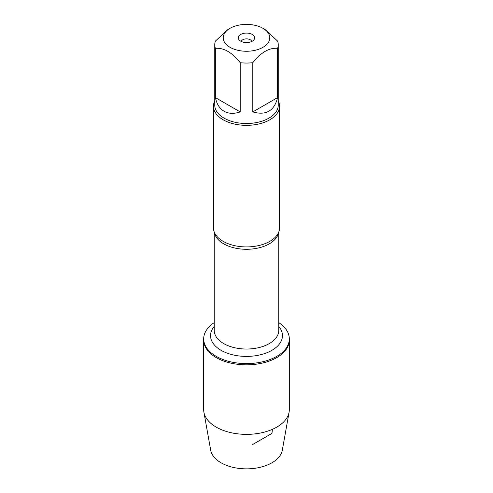 <?xml version="1.0" encoding="UTF-8"?>
<svg xmlns="http://www.w3.org/2000/svg" width="493" height="493" viewBox="0 0 493 493"><rect width="100%" height="100%" fill="white"/><g stroke="black" fill="none" stroke-linecap="round" stroke-linejoin="round"><path stroke-width="0.74" d="M278.761 322.619A42.817 24.718 180 0 1 289.317 338.87A42.817 24.718 180 0 1 246.5 363.594A42.817 24.718 180 0 1 203.683 338.87A42.817 24.718 180 0 1 214.239 322.619M289.317 338.87L289.317 409.646A42.817 24.718 180 0 1 289.095 412.179A42.817 24.718 180 0 1 260.834 432.94A42.817 24.718 180 0 1 216.224 427.123A42.817 24.718 180 0 1 203.905 412.179A42.817 24.718 180 0 1 203.683 409.646L203.683 340.115A42.817 24.718 0 0 0 246.5 364.838A42.817 24.718 0 0 0 289.317 340.115A42.817 24.718 180 0 1 262.886 362.953A42.817 24.718 180 0 1 216.224 357.598A42.817 24.718 180 0 1 203.683 340.115L203.683 338.87M213.444 106.266L213.444 227.834A33.056 19.085 0 0 0 215.441 234.372A33.056 19.085 0 0 0 223.126 241.33A33.056 19.085 0 0 0 277.559 234.372A33.056 19.085 0 0 0 279.556 227.834L279.556 106.266A33.056 19.085 180 0 1 246.5 125.351A33.056 19.085 180 0 1 213.444 106.266A33.056 19.085 180 0 1 214.763 100.923M278.237 100.923A33.056 19.085 180 0 1 279.556 106.266M252.299 34.473A8.196 4.733 180 0 1 253.981 39.748A8.196 4.733 180 0 1 246.5 42.552A8.196 4.733 180 0 1 239.019 39.748A8.196 4.733 180 0 1 241.853 33.918A8.196 4.733 180 0 1 252.299 34.473M230.046 47.322A23.27 13.434 0 0 0 262.954 47.322A23.27 13.434 0 0 0 262.954 28.317A23.27 13.434 0 0 0 251.116 24.65A23.27 13.434 0 0 0 230.046 28.317A23.27 13.434 0 0 0 230.046 47.322M252.798 111.917C266.01 115.707 274.281 110.931 277.602 97.596L252.798 111.917L252.798 62.685C261.062 52.32 269.332 47.544 277.602 48.363A31.737 18.321 0 0 0 278.237 44.727A31.737 18.321 0 0 0 277.602 41.092L265.197 29.617L262.954 28.317M277.602 97.596L277.602 48.363M230.046 28.317L227.803 29.617L215.398 41.092A31.737 18.321 0 0 0 214.763 44.727A31.737 18.321 0 0 0 215.398 48.363C223.662 47.544 231.932 52.313 240.202 62.685A31.737 18.321 0 0 0 252.798 62.685M215.398 97.596C216.704 104.029 219.595 108.577 224.062 111.233C228.592 113.772 233.978 114 240.202 111.917L215.398 97.596L215.398 48.363M240.202 111.917L240.202 62.685M278.237 44.727L278.237 105.188A31.737 18.321 180 0 1 258.646 122.116A31.737 18.321 180 0 1 224.062 118.141A31.737 18.321 180 0 1 214.763 105.188L214.763 44.727M251.726 41.467A5.287 3.057 0 0 0 250.241 39.773A5.287 3.057 0 0 0 244.855 39.033A5.287 3.057 0 0 0 241.274 41.467M289.095 412.179L282.304 450.214A35.995 20.78 180 0 1 258.548 467.66A35.995 20.78 180 0 1 221.049 462.773A35.995 20.78 180 0 1 210.696 450.214L203.905 412.179M252.706 444.495L271.951 433.384L272.426 429.317M278.637 232.308A32.261 18.629 180 0 1 246.5 249.285A32.261 18.629 180 0 1 214.363 232.308M214.239 231.993L214.239 330.402A32.261 18.629 0 0 0 246.5 349.032A32.261 18.629 0 0 0 278.761 330.402L278.761 231.993M278.761 326.465A35.964 20.768 180 0 1 246.5 356.402A35.964 20.768 180 0 1 214.239 326.465"/></g></svg>
